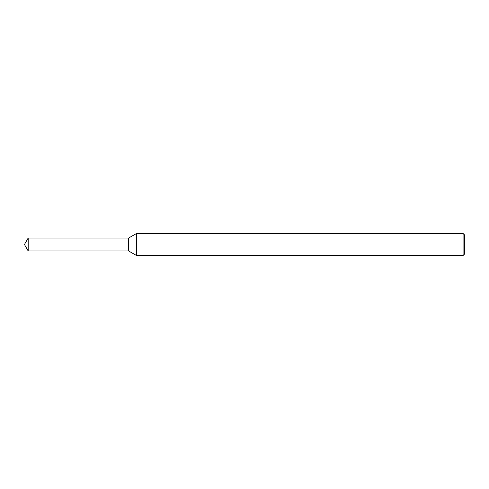 <?xml version="1.0" encoding="UTF-8"?>
<svg xmlns="http://www.w3.org/2000/svg" width="489" height="489" viewBox="0 0 489 489"><rect width="100%" height="100%" fill="white"/><g stroke="black" fill="none" stroke-linecap="round" stroke-linejoin="round"><path stroke-width="0.37" stroke-dasharray="2.44 1.83" d="M128.607 238.045L128.607 250.955L128.607 238.045M136.486 233.497L136.486 255.502M463.083 233.497L463.083 255.502M464.55 234.964L464.55 254.035M28.179 238.045L28.179 250.955"/><path stroke-width="0.73" d="M28.179 238.045L128.607 238.045L128.607 250.955L128.607 238.045L136.486 233.497L136.486 255.502L128.607 250.955L28.179 250.955L28.179 238.045L24.45 244.5L28.179 250.955M463.083 255.502L463.083 233.497L464.55 234.964L464.55 254.035L463.083 255.502L136.486 255.502M463.083 233.497L136.486 233.497"/></g></svg>
